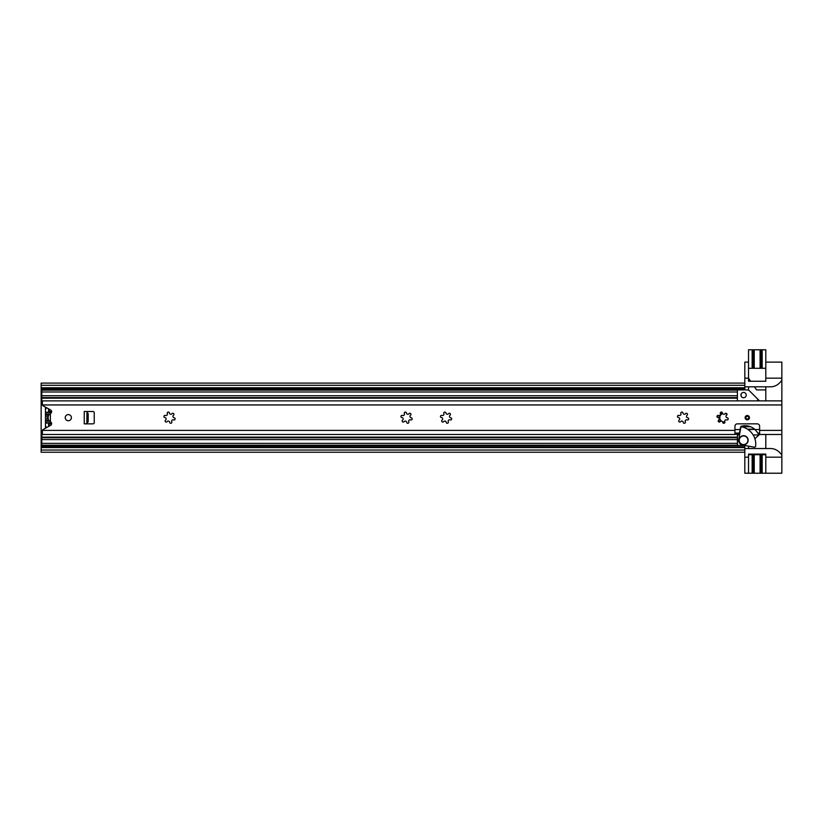 <?xml version="1.0" encoding="UTF-8"?>
<svg xmlns="http://www.w3.org/2000/svg" width="823" height="823" viewBox="0 0 823 823"><rect width="100%" height="100%" fill="white"/><g stroke="black" fill="none" stroke-linecap="round" stroke-linejoin="round"><path stroke-width="1.23" d="M41.15 389.68L744.815 389.68L744.815 385.308L41.15 385.308L41.15 387.777L744.815 387.777L744.815 388.466L41.15 388.466L41.15 447.568L744.815 447.568L744.815 450.037L41.15 450.037L41.15 447.568M41.15 446.879L744.815 446.879L744.815 445.5L41.15 445.665M45.471 424.709L45.471 428.238M45.471 407.118L45.471 410.636M41.15 385.308L41.15 383.106L744.815 383.106M41.15 387.777L41.15 388.466M744.815 452.239L41.15 452.239L41.15 450.037M48.927 424.565L49.174 425.419M49.174 423.845L51.592 423.968M49.174 426.191L49.174 423.968M49.174 409.154L49.174 411.5M49.174 409.926L48.927 410.903M49.174 411.377L51.592 411.377M48.115 414.987A0.617 0.617 0 0 1 48.475 415.749A6.543 6.543 0 0 0 48.475 419.596A0.617 0.617 0 0 1 48.115 420.358L47.888 420.45A0.617 0.617 0 0 1 47.065 420.059A8.024 8.024 0 0 1 46.829 419.051A0.617 0.617 0 0 1 46.983 418.516A1.234 1.234 0 0 0 46.983 416.829A0.617 0.617 0 0 1 46.829 416.294A8.024 8.024 0 0 1 47.065 415.286A0.617 0.617 0 0 1 47.888 414.895L48.115 414.987M51.52 412.272L45.471 412.272L45.471 414.113L50.378 414.113M50.388 421.232L45.471 421.232L45.471 422.755L51.386 422.755M50.378 414.648L45.471 414.648L45.471 420.697L50.378 420.697M45.471 414.648L45.471 414.113M46.767 427.518A3.086 3.086 0 0 1 45.471 425.007L45.471 422.755M45.471 421.232L45.471 420.697M45.471 412.272L45.471 410.338A3.086 3.086 0 0 1 46.767 407.827M51.612 411.747L48.557 411.747L48.557 408.815M48.557 426.53L48.557 423.598L51.612 423.598M48.557 411.747L48.927 409.021M51.602 411.5L48.927 411.5M48.557 423.598L51.612 423.845M48.927 426.335L48.927 423.845M748.519 362.12L744.815 362.12L744.815 386.81L770.565 386.81A12.345 12.345 0 0 0 779.288 383.199L780.77 381.718A3.704 3.704 0 0 0 781.85 379.105L781.85 473.225L765.802 473.225L765.802 457.176L781.85 457.176M741.111 396.058L741.111 394.104M765.802 457.176L765.802 454.09L748.519 454.09L748.519 457.176L744.815 457.176L744.815 448.535L770.565 448.535A12.345 12.345 0 0 1 779.288 452.146L780.77 453.627A3.704 3.704 0 0 1 781.85 456.24M765.802 362.12L781.85 362.12L781.85 378.169L765.802 378.169L765.802 368.293L752.15 368.293L752.15 349.775L753.364 349.775L753.364 368.293M750.627 381.255L748.519 378.169L748.519 381.255L765.802 381.255L765.802 378.169M752.15 349.775L748.519 349.775L748.519 378.169L744.815 378.169M781.85 378.169L781.85 379.105M744.815 457.176L744.815 473.225L748.519 473.225L748.519 457.176M752.15 473.225L752.15 454.708L753.364 454.708L753.364 473.225L748.519 473.225M752.15 454.708L748.519 454.708L748.519 454.09M753.364 454.708L762.17 454.708L762.17 473.225L760.956 473.225L760.956 454.708M748.519 448.535L748.519 446.148M765.802 434.472L765.802 448.535M765.802 454.09L765.802 454.708L762.17 454.708M765.802 473.225L762.17 473.225M753.364 473.225L760.956 473.225M760.092 473.225L760.092 454.708L760.082 473.225M754.897 438.772L759.629 434.277L758.508 434.277L757.901 433.073L759.629 433.073M760.956 368.293L760.956 349.775L765.802 349.775L765.802 368.293M765.802 386.81L765.802 400.873M748.519 390.225L748.519 386.81M748.519 368.293L752.15 368.293M760.956 349.775L753.364 349.775M754.228 349.775L754.228 368.293L754.238 349.775M765.802 389.896L756.543 389.896L754.434 386.81M753.457 394.834L752.839 394.217M71.395 417.673A3.086 3.086 0 0 0 68.309 414.586A3.086 3.086 0 0 0 65.223 417.673A3.086 3.086 0 0 0 68.309 420.759A3.086 3.086 0 0 0 71.395 417.673M747.284 415.512A2.16 2.16 0 0 0 745.124 417.673A2.16 2.16 0 0 0 747.284 419.833A2.16 2.16 0 0 0 749.444 417.673A2.16 2.16 0 0 0 747.284 415.512M407.776 423.289A1.101 1.101 0 0 0 408.764 421.715A1.43 1.43 0 0 1 410.605 419.874A1.101 1.101 0 0 0 412.169 418.928A1.101 1.101 0 0 0 411.161 417.786A1.43 1.43 0 0 1 410.482 415.276A1.101 1.101 0 0 0 410.646 413.588A1.101 1.101 0 0 0 408.959 413.753A1.43 1.43 0 0 1 406.449 413.074A1.101 1.101 0 0 0 405.07 412.097A1.101 1.101 0 0 0 404.36 413.63A1.43 1.43 0 0 1 402.519 415.471A1.101 1.101 0 0 0 400.986 416.181A1.101 1.101 0 0 0 401.963 417.559A1.43 1.43 0 0 1 402.642 420.069A1.101 1.101 0 0 0 403.26 422.076A1.101 1.101 0 0 0 404.165 421.592A1.43 1.43 0 0 1 406.675 422.271A1.101 1.101 0 0 0 407.776 423.289M684.304 423.289A1.101 1.101 0 0 0 685.292 421.715A1.43 1.43 0 0 1 687.133 419.874A1.101 1.101 0 0 0 688.697 418.928A1.101 1.101 0 0 0 687.689 417.786A1.43 1.43 0 0 1 687.01 415.276A1.101 1.101 0 0 0 687.174 413.588A1.101 1.101 0 0 0 685.487 413.753A1.43 1.43 0 0 1 682.977 413.074A1.101 1.101 0 0 0 681.598 412.097A1.101 1.101 0 0 0 680.888 413.63A1.43 1.43 0 0 1 679.047 415.471A1.101 1.101 0 0 0 677.514 416.181A1.101 1.101 0 0 0 678.491 417.559A1.43 1.43 0 0 1 679.17 420.069A1.101 1.101 0 0 0 679.788 422.076A1.101 1.101 0 0 0 680.693 421.592A1.43 1.43 0 0 1 683.203 422.271A1.101 1.101 0 0 0 684.304 423.289M723.808 423.289A1.101 1.101 0 0 0 724.796 421.715A1.43 1.43 0 0 1 726.637 419.874A1.101 1.101 0 0 0 728.201 418.928A1.101 1.101 0 0 0 727.193 417.786A1.43 1.43 0 0 1 726.514 415.276A1.101 1.101 0 0 0 726.678 413.588A1.101 1.101 0 0 0 724.991 413.753A1.43 1.43 0 0 1 722.481 413.074A1.101 1.101 0 0 0 721.102 412.097A1.101 1.101 0 0 0 720.392 413.63A1.43 1.43 0 0 1 718.551 415.471A1.101 1.101 0 0 0 717.018 416.181A1.101 1.101 0 0 0 717.995 417.559A1.43 1.43 0 0 1 718.674 420.069A1.101 1.101 0 0 0 719.292 422.076A1.101 1.101 0 0 0 720.197 421.592A1.43 1.43 0 0 1 722.707 422.271A1.101 1.101 0 0 0 723.808 423.289M447.28 423.289A1.101 1.101 0 0 0 448.268 421.715A1.43 1.43 0 0 1 450.109 419.874A1.101 1.101 0 0 0 451.673 418.928A1.101 1.101 0 0 0 450.665 417.786A1.43 1.43 0 0 1 449.986 415.276A1.101 1.101 0 0 0 450.15 413.588A1.101 1.101 0 0 0 448.463 413.753A1.43 1.43 0 0 1 445.953 413.074A1.101 1.101 0 0 0 444.574 412.097A1.101 1.101 0 0 0 443.864 413.63A1.43 1.43 0 0 1 442.023 415.471A1.101 1.101 0 0 0 440.49 416.181A1.101 1.101 0 0 0 441.467 417.559A1.43 1.43 0 0 1 442.146 420.069A1.101 1.101 0 0 0 442.764 422.076A1.101 1.101 0 0 0 443.669 421.592A1.43 1.43 0 0 1 446.179 422.271A1.101 1.101 0 0 0 447.28 423.289M170.752 423.289A1.101 1.101 0 0 0 171.74 421.715A1.43 1.43 0 0 1 173.581 419.874A1.101 1.101 0 0 0 175.145 418.928A1.101 1.101 0 0 0 174.137 417.786A1.43 1.43 0 0 1 173.458 415.276A1.101 1.101 0 0 0 173.622 413.588A1.101 1.101 0 0 0 171.935 413.753A1.43 1.43 0 0 1 169.425 413.074A1.101 1.101 0 0 0 168.046 412.097A1.101 1.101 0 0 0 167.336 413.63A1.43 1.43 0 0 1 165.495 415.471A1.101 1.101 0 0 0 163.962 416.181A1.101 1.101 0 0 0 164.939 417.559A1.43 1.43 0 0 1 165.618 420.069A1.101 1.101 0 0 0 166.236 422.076A1.101 1.101 0 0 0 167.141 421.592A1.43 1.43 0 0 1 169.651 422.271A1.101 1.101 0 0 0 170.752 423.289M781.85 434.472L759.629 434.472L759.629 426.314A2.469 2.469 0 0 0 757.16 423.845L737.408 423.845A2.469 2.469 0 0 0 734.939 426.314L734.939 434.472L42.385 434.472L42.385 430.398A1.234 1.234 0 0 1 43.002 429.596L50.594 425.409A1.975 1.975 0 0 0 50.861 422.127A1.234 1.234 0 0 1 50.378 421.15L50.378 414.195A1.234 1.234 0 0 1 50.851 413.218A1.975 1.975 0 0 0 50.594 409.926L42.991 405.749A1.234 1.234 0 0 1 42.385 404.947L781.85 404.947M84.234 423.845L92.999 423.845A1.234 1.234 0 0 0 94.233 422.611L94.233 412.735A1.234 1.234 0 0 0 92.999 411.5L84.234 411.5L84.234 423.845M781.85 400.873L42.385 400.873L42.385 404.947M42.385 430.398L734.939 430.398M86.827 423.845L86.95 412.735A1.234 1.234 0 0 1 88.184 413.969L88.184 421.376A1.234 1.234 0 0 1 86.95 422.611L86.827 423.845M755.082 429.544L759.629 429.544L759.629 426.314A2.469 2.469 0 0 0 757.16 423.845L737.408 423.845A2.469 2.469 0 0 0 734.939 426.314L734.939 429.544L740.165 429.544L740.535 427.24A1.234 1.234 0 0 1 741.42 426.242A14.536 14.536 0 0 1 755.082 429.544L757.901 433.073M734.939 434.277L738.21 434.277L739.486 433.073L740.165 429.544M739.486 433.073L734.939 433.073M748.673 417.673A1.389 1.389 0 0 0 747.284 416.284A1.389 1.389 0 0 0 745.895 417.673A1.389 1.389 0 0 0 747.284 419.061A1.389 1.389 0 0 0 748.673 417.673M41.767 391.995L737.408 391.995L737.408 390.143L41.767 390.143L41.767 403.846L42.385 403.846M42.385 431.499L41.767 431.499L41.767 445.202L737.408 445.202L737.408 434.277L737.408 434.956L739.507 434.956L737.408 434.956M759.495 400.873L737.408 400.873L737.408 391.995M722.543 413.321A4.629 4.629 0 0 0 721.03 421.109M722.656 422.055A4.629 4.629 0 0 0 724.898 422.24M740.926 395.081A2.654 2.654 0 0 0 743.581 397.735A2.654 2.654 0 0 0 746.235 395.081A2.654 2.654 0 0 0 743.581 392.427A2.654 2.654 0 0 0 740.926 395.081M757.962 436.005L758.137 435.573A0.617 0.617 0 0 0 757.52 434.956L759.012 434.956M758.137 435.573A0.617 0.617 0 0 1 758.127 435.706A0.617 0.617 0 0 0 758.137 435.573L757.52 434.956L753.148 434.956L758.919 434.956M757.983 399.361A0.617 0.617 0 0 0 757.962 399.34L757.52 400.389L759.012 400.389L749.599 390.976A3.704 3.704 0 0 0 746.986 389.896L738.025 389.896L737.408 390.514M744.548 445.449L738.025 445.449L737.408 444.832M726.925 413.979A4.629 4.629 0 0 0 725.649 413.3M722.265 412.508A5.555 5.555 0 0 0 720.29 413.259M718.304 415.389A5.555 5.555 0 0 0 717.677 417.487M718.469 420.255A5.555 5.555 0 0 0 719.95 421.86M722.985 422.919A5.555 5.555 0 0 0 723.211 422.919L724.621 422.919M742.171 426.9A1.234 1.234 0 0 0 740.741 427.898L738.715 439.41A4.938 4.938 0 0 0 742.727 445.13L754.228 447.156A1.234 1.234 0 0 0 755.668 446.066A17.9 17.9 0 0 0 742.264 426.921A1.234 1.234 0 0 0 742.171 426.9M742.788 444.759A4.568 4.568 0 0 1 739.085 439.472A4.568 4.568 0 0 1 744.373 435.768A4.568 4.568 0 0 1 748.076 441.056A4.568 4.568 0 0 1 742.788 444.759M747.901 440.264A4.321 4.321 0 0 0 743.581 435.943A4.321 4.321 0 0 0 739.26 440.264A4.321 4.321 0 0 0 743.581 444.585A4.321 4.321 0 0 0 747.901 440.264M724.868 421.932A4.321 4.321 0 0 1 722.429 421.643M721.504 421.098A4.321 4.321 0 0 1 722.687 413.599M725.238 413.496A4.321 4.321 0 0 1 726.997 414.432M51.376 412.59L45.471 412.59M51.52 423.073L45.471 423.073M754.228 473.225L754.228 454.708L754.238 473.225M762.17 349.775L762.17 368.293M760.092 349.775L760.092 368.293L760.082 349.775M759.629 430.398L781.85 430.398M745.587 417.673A1.697 1.697 0 0 1 747.284 415.975A1.697 1.697 0 0 1 748.981 417.673A1.697 1.697 0 0 1 747.284 419.37A1.697 1.697 0 0 1 745.587 417.673M41.767 395.75L737.408 395.75M41.767 398.198L737.408 398.198M41.767 443.35L737.408 443.35M41.767 439.595L737.408 439.595M41.767 437.147L737.408 437.147M755 429.472L747.932 429.472M754.65 429.164L747.469 429.164M750.648 426.756L740.71 426.756M41.767 397.602L737.408 397.602M41.767 437.743L737.408 437.743"/></g></svg>
